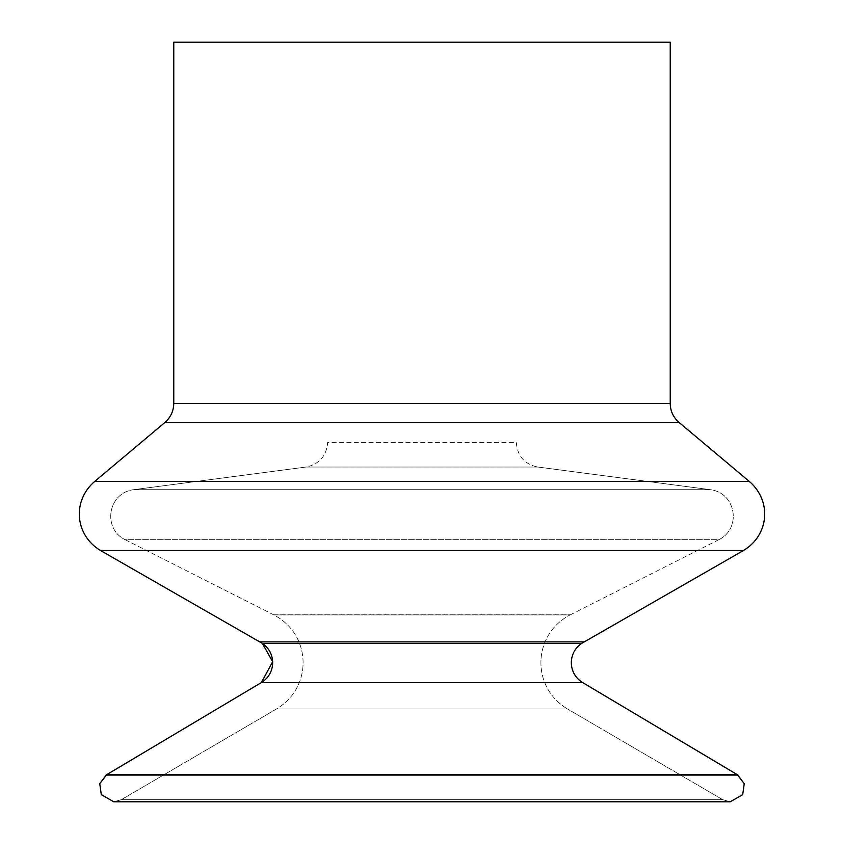 <?xml version="1.0" encoding="UTF-8"?>
<svg xmlns="http://www.w3.org/2000/svg" width="844" height="844" viewBox="0 0 844 844"><rect width="100%" height="100%" fill="white"/><g stroke="black" fill="none" stroke-linecap="round" stroke-linejoin="round"><path stroke-width="0.63" stroke-dasharray="4.22 3.17" d="M567.421 708.928L276.579 708.928C313.219 687.079 311.552 634.287 273.604 614.791L570.396 614.791C532.448 634.287 530.781 687.079 567.421 708.928C530.781 687.079 532.448 634.287 570.396 614.791L273.604 614.791C311.552 634.287 313.219 687.079 276.579 708.928L567.421 708.928L722.633 799.658L121.367 799.658L276.579 708.928L567.421 708.928L276.579 708.928L121.367 799.658L722.633 799.658L567.421 708.928M670.231 403.474L173.769 403.474M164.907 422.485L679.093 422.485L164.907 422.485M537.923 467.038L306.077 467.038L133.616 489.699L710.384 489.699L537.923 467.038L710.384 489.699L133.616 489.699L306.077 467.038L537.923 467.038L306.077 467.038C319.338 464.147 326.533 455.939 327.672 442.425L516.328 442.425C517.298 456.098 524.493 464.295 537.923 467.038C524.493 464.295 517.298 456.098 516.328 442.425L327.672 442.425C326.533 455.939 319.338 464.147 306.077 467.038L537.923 467.038M125.102 539.664L273.857 614.917L570.143 614.917L273.857 614.917L570.143 614.917L273.857 614.917L125.102 539.664L718.898 539.664C741.992 528.407 735.894 492.664 710.384 489.699L133.616 489.699C108.106 492.664 102.008 528.407 125.102 539.664C102.008 528.407 108.106 492.664 133.616 489.699L710.384 489.699C735.894 492.664 741.992 528.407 718.898 539.664L125.102 539.664M737.951 775.066L106.049 775.066M261.376 682.553L582.624 682.553L261.376 682.553M262.347 643.392L581.653 643.392L262.347 643.392L259.72 641.894L584.28 641.894M100.489 550.488L743.511 550.488M749.303 481.439L94.697 481.439L749.303 481.439M113.782 801.8L121.367 799.658L722.633 799.658L730.218 801.8L722.633 799.658L121.367 799.658L113.782 801.8L730.218 801.8M106.692 774.686L737.308 774.686M327.672 42.2L516.328 42.2L327.672 42.2M173.769 42.2L670.231 42.2M570.143 614.917L718.898 539.664"/><path stroke-width="1.27" d="M679.093 422.485L164.907 422.485C170.646 417.442 173.6 411.112 173.769 403.474L670.231 403.474C670.358 411.133 673.312 417.463 679.093 422.485C673.312 417.463 670.358 411.133 670.231 403.474L670.231 42.2L173.769 42.2L670.231 42.2L173.769 42.2L173.769 403.474C173.6 411.112 170.646 417.442 164.907 422.485L94.697 481.439L164.907 422.485L679.093 422.485L749.303 481.439L679.093 422.485M106.692 774.686L261.376 682.553L106.439 774.824L99.761 783.675L101.291 794.647L113.782 801.8L101.291 794.647L99.761 783.675L106.692 774.686L737.308 774.686L582.624 682.553L737.561 774.824L744.239 783.675L742.709 794.647L730.218 801.8L742.709 794.647L744.239 783.675L737.308 774.686M584.28 641.894C567.79 650.154 566.862 672.974 582.624 682.553L261.376 682.553C277.138 672.974 276.21 650.154 259.72 641.894L584.28 641.894C567.79 650.154 566.862 672.974 582.624 682.553L261.376 682.553L272.665 661.728L262.347 643.392L581.653 643.392L262.347 643.392L100.489 550.488L262.347 643.392M106.049 775.066L737.951 775.066M100.489 550.488C74.821 535.085 71.951 500.903 94.697 481.439C71.951 500.903 74.821 535.085 100.489 550.488L743.511 550.488C769.179 535.085 772.049 500.903 749.303 481.439L94.697 481.439L749.303 481.439C772.049 500.903 769.179 535.085 743.511 550.488L581.653 643.392M173.769 403.474L670.231 403.474L173.769 403.474L173.769 42.2M113.782 801.8L730.218 801.8"/></g></svg>
